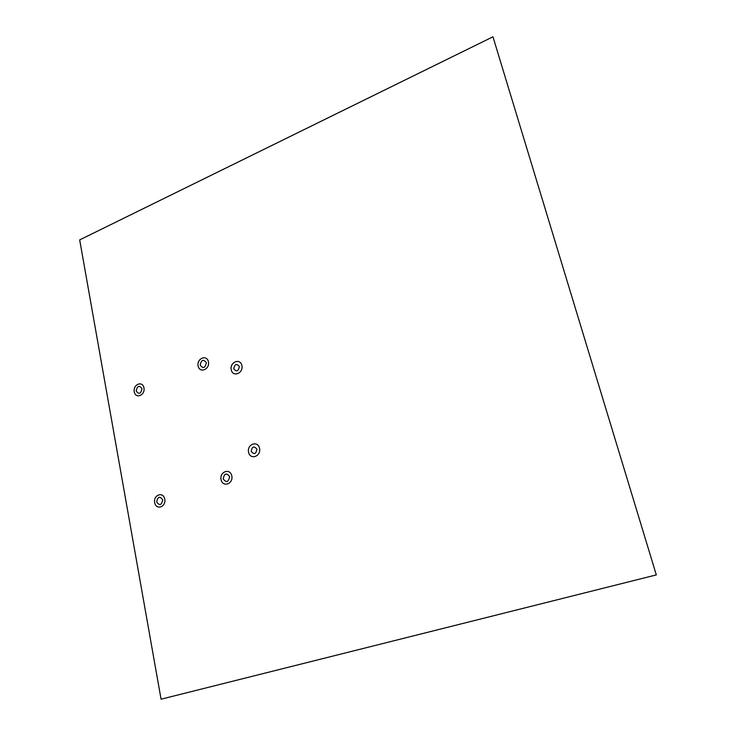 <?xml version="1.0" encoding="UTF-8"?>
<svg xmlns="http://www.w3.org/2000/svg" width="736" height="736" viewBox="0 0 736 736"><rect width="100%" height="100%" fill="white"/><g stroke="black" fill="none" stroke-linecap="round" stroke-linejoin="round"><path stroke-width="1.1" d="M233.754 368.791C234.756 363.98 236.624 363.234 239.366 366.574C238.354 371.395 236.486 372.14 233.754 368.791M251.16 451.297C252.181 446.356 254.104 445.676 256.938 449.245C255.907 454.186 253.975 454.866 251.16 451.297M79.681 239.899L161.064 699.2L656.319 574.908L492.964 36.8L79.681 239.899M136.188 391.018C137.301 385.784 139.242 385.002 142.011 388.663C140.889 393.916 138.957 394.698 136.188 391.018M200.174 365.157C201.305 359.757 203.366 358.929 206.365 362.655C205.224 368.055 203.164 368.892 200.174 365.157M223.201 478.878C224.36 473.303 226.504 472.558 229.641 476.652C228.473 482.236 226.329 482.982 223.201 478.878M156.685 501.943C157.826 496.533 159.841 495.834 162.73 499.845C161.589 505.264 159.574 505.963 156.685 501.943M198.113 365.985C196.521 358.423 206.917 354.172 208.435 361.818C210.045 369.444 199.585 373.621 198.113 365.985M134.256 391.8C132.83 384.422 142.6 380.42 143.962 387.881C145.397 395.324 135.553 399.252 134.256 391.8M154.68 502.642C153.171 494.831 163.318 491.262 164.763 499.146C166.272 507.03 156.06 510.517 154.68 502.642M221.058 479.624C219.374 471.61 230.184 467.802 231.803 475.898C233.505 483.994 222.612 487.71 221.058 479.624M231.233 369.794C229.54 362.084 240.286 357.77 241.905 365.562C243.616 373.336 232.788 377.577 231.233 369.794M248.556 452.217C246.79 444.176 257.858 440.192 259.55 448.316C261.326 456.43 250.185 460.331 248.556 452.217"/></g></svg>
